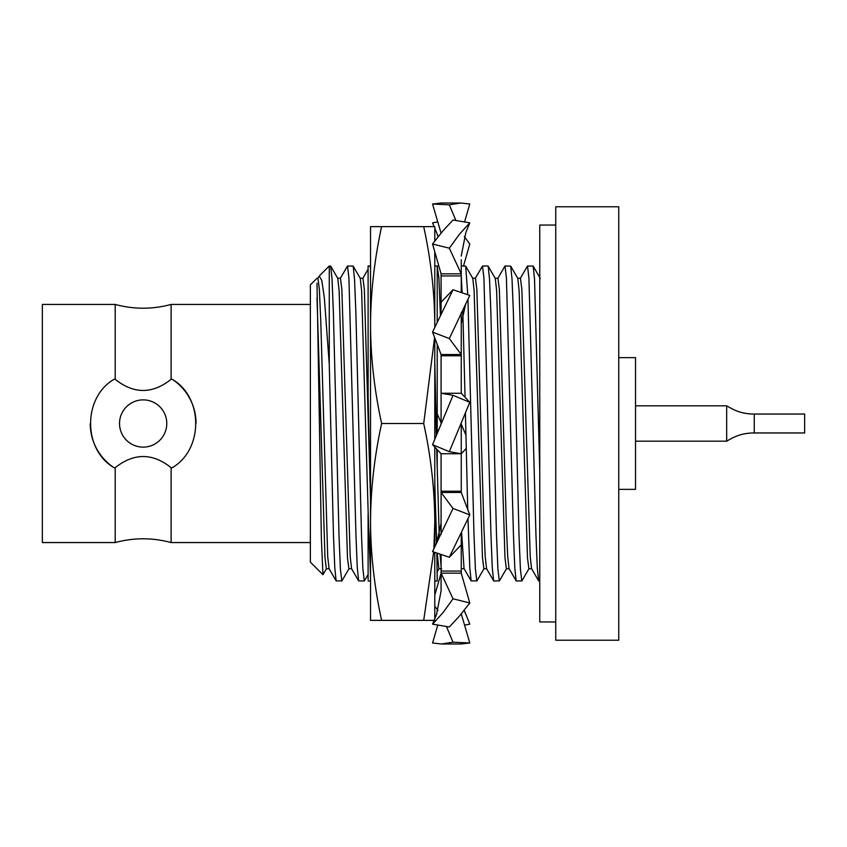 <?xml version="1.0" encoding="UTF-8"?>
<svg xmlns="http://www.w3.org/2000/svg" width="847" height="847" viewBox="0 0 847 847"><rect width="100%" height="100%" fill="white"/><g stroke="black" fill="none" stroke-linecap="round" stroke-linejoin="round"><path stroke-width="1.27" d="M449.323 451.684L469.789 402.314L453.029 395.316L432.552 444.686L449.323 451.684L461.255 453.738L461.255 422.706L461.255 453.738L466.199 448.497M449.323 557.252L469.789 514.891L453.029 508.444L432.552 551.588L449.323 557.252L461.255 544.822L461.255 533.059L461.255 543.605M449.323 626.981L459.392 616.161L469.789 602.979L453.029 598.797L442.949 612.709L432.552 624.165L449.323 626.981M441.446 643.995L460.906 643.995L469.789 642.979L453.029 642.195L441.446 643.995L432.552 642.979L437.783 625.086M464.315 610.433L469.789 624.165L464.558 625.086M438.026 610.433L434.786 606.23M461.255 424.294L465.892 435.009M441.086 422.706L437.221 413.812M464.315 236.567L469.789 244.021L463.5 266M434.109 226.625L432.552 222.835L437.783 221.914M460.906 203.005L441.435 203.005L432.552 204.021L449.323 204.805L460.906 203.005L469.789 204.021L464.558 221.914M449.323 248.192L459.392 234.291L469.789 222.835L453.029 220.019L442.949 230.839L432.552 244.021L449.323 248.192L461.255 273.846L461.255 259.701M449.323 338.556L469.789 295.412L453.029 289.748L432.552 332.109L449.323 338.556L461.255 354.554L461.255 312.564M441.086 534.436L441.086 492.446L441.086 523.319L436.607 543.255M453.029 289.748L441.086 302.178L441.086 313.941L441.086 303.395M469.789 222.835L465.85 232.427L461.255 256.027M455.887 220.474L449.323 204.805M465.85 614.573L464.198 610.571M469.789 642.979L461.319 613.98M469.789 602.979L461.255 573.154L441.086 573.154L434.786 595.155M469.789 514.891L461.255 492.446L441.086 492.446L453.029 508.444M469.789 402.314L461.255 393.262L441.086 393.262L441.086 424.294M432.552 332.109L441.086 354.554L461.255 354.554L461.255 323.681L465.734 303.745M441.086 453.738L441.086 491.228L461.255 491.228L461.255 453.738L441.086 453.738L432.552 444.686M453.029 395.316L441.086 393.262L441.086 355.772L461.255 355.772L461.255 354.554M453.029 598.797L441.086 573.154L441.086 590.973L436.491 614.573L432.552 624.165M453.029 642.195L446.454 626.526M438.143 236.429L434.786 228.288M441.022 233.02L432.552 204.021M461.255 292.469L461.255 273.846L441.086 273.846L432.552 244.021M461.255 393.262L461.255 355.772M461.255 491.228L461.255 492.446M441.086 554.531L441.086 571.058L461.255 571.058L461.255 544.822M461.255 571.058L461.255 573.154M441.086 491.228L441.086 492.446M441.086 571.058L441.086 573.154M441.086 590.973L441.086 587.299M461.255 275.942L441.086 275.942L441.086 302.178M441.086 273.846L441.086 275.942M441.086 354.554L441.086 355.772M370.531 574.795L368.106 514.404L368.106 579.666M362.876 278.25L368.106 269.187L368.106 266L368.106 396.83L370.531 499.529M436.808 449.206L437.221 466.252L437.221 449.641M437.221 433.198L437.221 344.38M437.221 321.754L437.221 266L434.797 266M437.221 575.515L437.221 580.227M434.786 581L437.221 581L436.872 553.091M434.786 482.134L436.512 543.456M434.786 361.605L436.48 434.945M434.786 240.77L434.786 226.625L423.701 226.625C430.911 259.637 434.606 292.448 434.786 325.057L434.786 326.974M434.596 337.498L423.701 423.5C430.911 456.469 434.606 489.28 434.786 521.943L433.908 548.718M434.786 251.845L434.786 326.963M434.786 337.995L434.786 439.011M434.786 447.068L434.786 546.908M433.685 551.99L423.701 620.375L434.786 620.375M434.786 552.371L434.786 618.712M370.531 325.057L370.531 226.625L381.616 226.625C374.374 259.955 370.679 292.766 370.531 325.057C370.679 357.349 374.374 390.171 381.616 423.5C374.374 456.787 370.679 489.598 370.531 521.943L370.531 325.057M370.531 620.375L370.531 521.943C370.679 554.234 374.374 587.045 381.616 620.375L370.531 620.375M423.701 620.375L381.616 620.375M423.701 423.5L381.616 423.5M423.701 226.625L381.616 226.625M317.805 278.367L319.213 276.048L321.775 280.378L324.348 297.742L329.261 364.337L333.453 534.87L334.787 567.797L336.132 580.883L341.934 580.883L349.017 568.623M326.519 568.623L322.951 574.689L310.362 562.101L310.362 284.899L317.011 278.25L317.943 278.25L319.351 289.303L320.759 320.791L327.704 556.479L329.049 568.623L336.132 580.883M322.951 574.689L321.373 538.618L317.011 283.237M317.011 297.636L324.973 557.697L326.381 568.75L329.197 568.75M754.264 432.955L754.264 414.045C739.886 414.077 731.967 408.783 726.662 405.819L726.662 441.181C732.062 438.164 739.907 432.944 754.264 432.955L804.65 432.955L804.65 414.045L754.264 414.045L793.321 414.045M635.515 405.819L726.662 405.819M618.755 357.635L635.515 357.635L635.515 489.365L618.755 489.365M618.755 206.784L618.755 640.216L555.748 640.216L555.748 206.784L618.755 206.784M319.213 276.048L329.261 266L329.261 364.337M517.633 278.25L520.439 278.25L521.847 289.303L530.211 556.479L531.556 568.623L538.639 580.883L539.761 581M520.302 278.367L527.512 266L528.92 277.996L535.95 534.87L537.284 567.797L538.639 580.883M495.124 278.25L497.941 278.25L499.349 289.303L506.379 526.209L507.702 556.479L509.047 568.623L516.268 581L521.932 580.883L529.015 568.623M497.803 278.367L505.013 266L506.421 277.996L513.451 534.87L514.785 567.797L516.13 580.883M472.626 278.25L475.442 278.25L476.85 289.303L483.881 526.209L485.204 556.479L486.549 568.623L493.759 581L499.434 580.883L506.517 568.623M475.305 278.367L482.515 266L483.923 277.996L490.953 534.87L492.287 567.797L493.632 580.883M461.594 532.382L464.05 568.623L471.133 580.883L476.935 580.883L484.018 568.623M461.255 275.37L462.144 292.766M462.801 311.442L465.056 397.296M465.416 413.124L467.724 509.439M467.989 519.073L469.789 567.797L471.133 580.883M434.786 372.712L436.343 435.252M436.681 449.069L439.254 536.575M440.069 554.182L441.086 566.611M437.221 266.392L438.915 277.996L440.419 315.275M360.134 278.25L362.94 278.25L364.348 289.303L370.414 494.637M369.885 266.117L370.531 267.726M337.625 278.25L340.441 278.25L341.849 289.303L350.203 556.479L351.547 568.623L358.63 580.883L364.305 581L368.106 574.541M340.303 278.367L347.514 266L348.922 277.996L355.952 534.87L357.286 567.797L358.63 580.883M505.013 266L510.688 266.117L517.771 278.367L519.116 290.521L527.469 557.697L528.877 568.75L531.694 568.75M488.063 266L495.273 278.367L496.617 290.521L504.971 557.697L506.379 568.75L509.195 568.75M461.255 266L465.691 266.117L472.774 278.367L474.119 290.521L482.472 557.697L483.881 568.75L486.697 568.75M461.255 568.644L464.188 568.75M435.093 494.637L436.703 543.065M437.2 553.207L438.884 568.75L441.689 568.75M347.514 266L353.188 266.117L360.271 278.367L361.616 290.521L368.572 526.209L370.531 564.578M329.261 266L330.69 266.117L337.773 278.367L339.118 290.521L347.471 557.697L348.879 568.75L351.696 568.75M527.512 266L533.187 266.117L534.531 279.203L539.761 470.561M510.688 266.117L512.033 279.203L513.367 312.13L518.999 534.87L520.397 569.004L521.805 581M488.19 266.117L489.534 279.203L490.868 312.13L496.49 534.87L497.898 569.004L499.307 581M465.691 266.117L467.766 294.703M467.946 299.287L473.992 534.87L475.4 569.004L476.808 581M353.188 266.117L354.533 279.203L355.867 312.13L361.5 534.87L362.897 569.004L364.305 581M330.69 266.117L332.035 279.203L333.369 312.13L338.991 534.87L340.399 569.004L341.807 581M166.774 423.5A23.621 23.621 0 0 1 131.338 443.955A23.621 23.621 0 0 1 131.338 403.045A23.621 23.621 0 0 1 166.774 423.5M310.362 304.433L171.115 304.433L171.115 379.308L172.259 379.308C203.513 397.455 203.513 449.535 172.259 467.692L171.115 467.692L171.115 542.567L310.362 542.567M172.259 379.308A52.916 52.916 0 0 1 189.59 398.132M189.622 398.196A52.916 52.916 0 0 1 196.07 423.204M171.115 379.308C152.418 394.173 133.773 394.173 115.192 379.308L115.192 304.433C133.826 309.462 152.471 309.462 171.115 304.433M96.706 448.868A52.916 52.916 0 0 0 114.038 467.692C82.784 449.545 82.794 397.465 114.038 379.308L115.192 379.308M90.227 423.796A52.916 52.916 0 0 0 96.674 448.804M171.115 542.567C152.471 537.538 133.826 537.538 115.192 542.567L115.192 467.692L114.038 467.692M115.192 467.692C133.89 452.827 152.524 452.827 171.115 467.692M115.192 304.433L42.35 304.433L42.35 542.567L115.192 542.567M555.748 225.048L539.761 225.048L539.761 621.952L555.748 621.952M438.026 236.567L436.491 232.427M370.012 266L368.106 266M370.531 581L368.106 581M635.515 441.181L726.662 441.181M533.187 266.117L540.27 278.367M437.221 571.746L438.947 568.75M482.515 266L488.052 266M437.518 266L438.841 266"/></g></svg>
